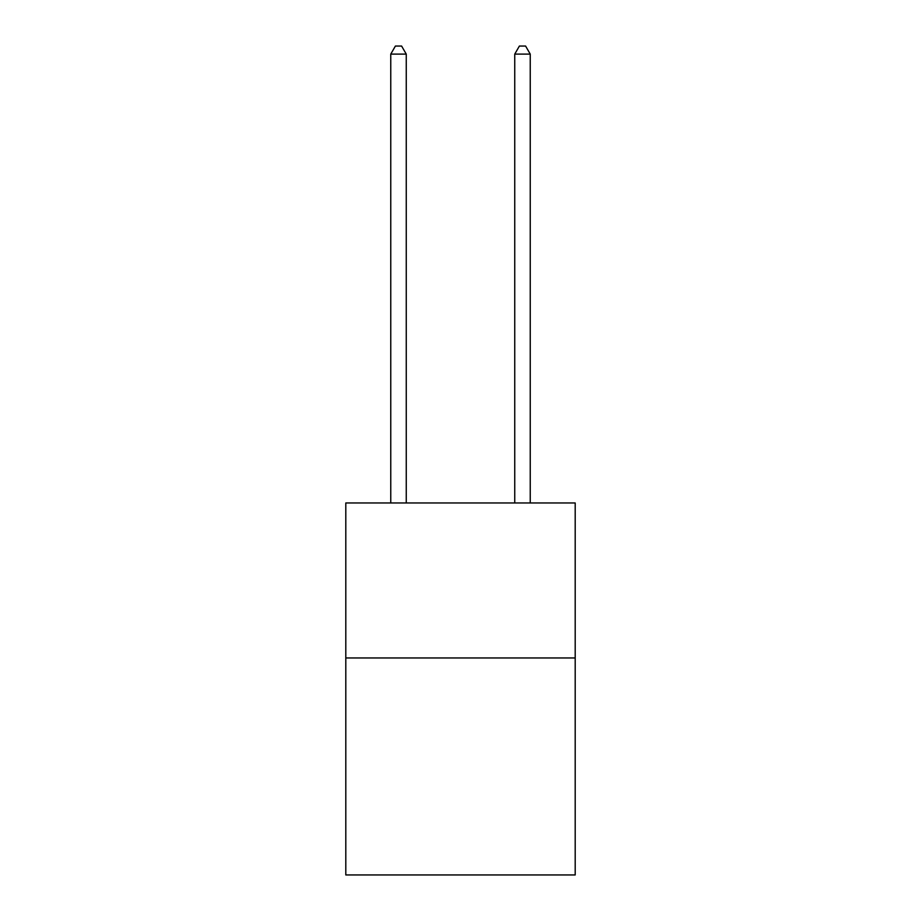 <?xml version="1.0" encoding="UTF-8"?>
<svg xmlns="http://www.w3.org/2000/svg" width="921" height="921" viewBox="0 0 921 921"><rect width="100%" height="100%" fill="white"/><g stroke="black" fill="none" stroke-linecap="round" stroke-linejoin="round"><path stroke-width="1.38" d="M575.199 657.962L575.199 874.95L345.801 874.95L345.801 502.97L575.199 502.97L575.199 657.962L345.801 657.962M406.253 502.97L406.253 54.109L390.757 54.109L390.757 502.97M390.757 54.109L395.408 46.05L401.602 46.05L406.253 54.109M530.243 502.97L530.243 54.109L514.747 54.109L514.747 502.97M514.747 54.109L519.398 46.05L525.592 46.05L530.243 54.109"/></g></svg>
